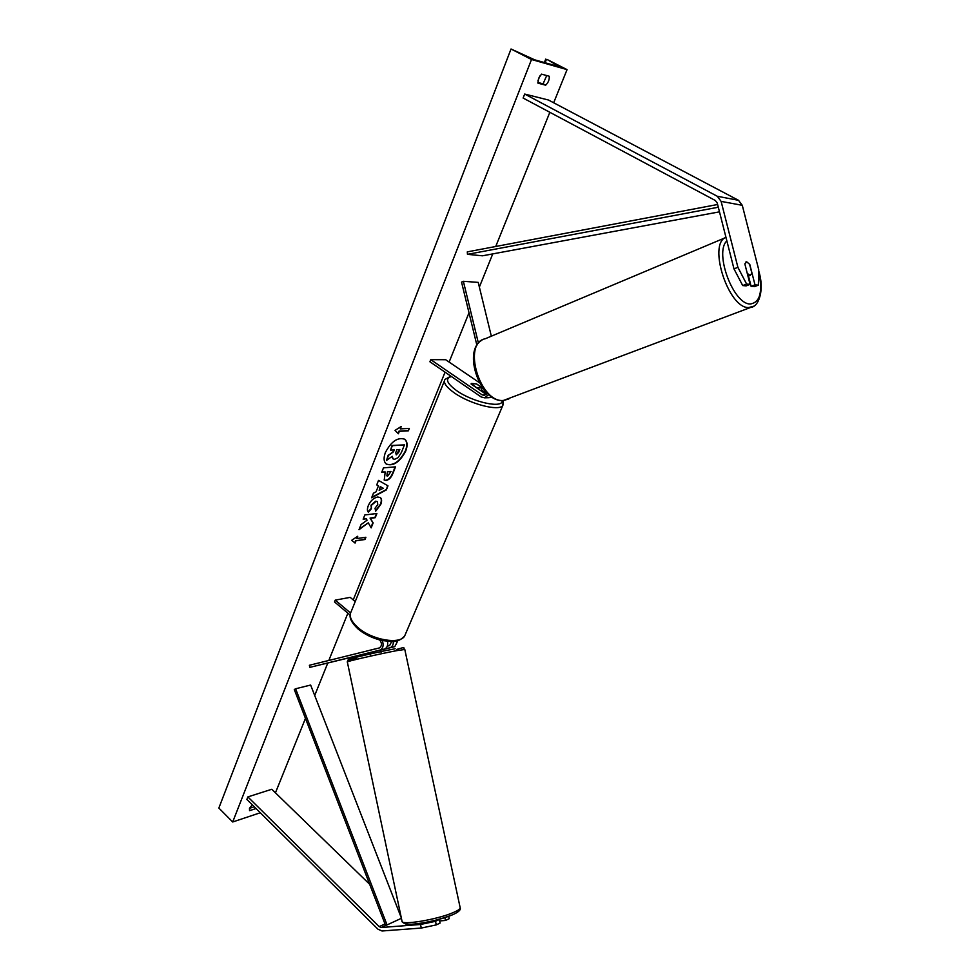 <?xml version="1.0" encoding="UTF-8"?>
<svg xmlns="http://www.w3.org/2000/svg" width="980" height="980" viewBox="0 0 980 980"><rect width="100%" height="100%" fill="white"/><g stroke="black" fill="none" stroke-linecap="round" stroke-linejoin="round"><path stroke-width="1.47" d="M754.992 284.837L758.373 285.156L754.49 286.638L751.096 286.332L754.992 284.837L749.786 264.453L746.723 261.819L744.837 263.877L750.067 284.384L746.613 284.053L742.705 285.56L746.16 285.878L750.067 284.384M742.705 285.56L733.983 268.875L737.903 267.332L721.121 201.39L717.299 196.27L524.68 94.056L548.433 100.009L738.516 200.312L742.277 205.31L758.716 269.671L758.373 285.156M733.983 268.875L717.25 203.056L715.339 200.508L523.112 98.049L524.68 94.056M751.096 286.332L748.475 276.029M737.903 267.332L746.613 284.053M436.308 924.887L440.094 923.074L439.248 919.51L435.463 921.323L420.494 924.483L381.22 927.509L379.199 926.627L247.867 796.912L246.862 799.46L377.998 929.224L382.029 930.988L421.327 928.048L436.308 924.887L435.463 921.323M420.494 924.483L421.327 928.048M400.575 914.328L399.558 913.348M369.693 884.34L271.779 789.268L247.867 796.912M438.06 919.608L439.248 919.51M444.834 917.623L445.508 920.465L449.232 918.677L448.668 916.312M445.508 920.465L439.579 920.931M382.237 640.553C383.891 645.024 383.18 648.184 380.105 650.046L309.864 667.356L369.84 652.778M387.517 641.373C388.166 645.134 387.223 647.67 384.699 648.981L369.889 652.643M379.554 639.916L379.664 640.001C382.114 643.211 382.041 645.845 379.444 647.915L309.374 665.273L309.864 667.356M397.868 640.675L394.818 646.616L380.583 650.144M350.117 615.085L334.535 601.941L335.246 600.128L350.179 597.359L355.238 601.573M393.323 641.459C393.446 644.595 392.429 646.665 390.297 647.67L380.571 650.083M387.296 646.151L389.636 645.551L391.669 641.533M335.246 600.128L350.522 612.99M488.15 397.709L491.874 397.01M479.392 382.666L445.667 359.721L430.759 359.66L429.914 361.779L481.192 396.974L484.598 397.819L488.726 394.622M430.759 359.66L482.087 394.83L484.353 395.393L487.146 393.164M476.905 345.291L461.555 282.118L463.369 281.297L478.228 282.387L491.335 336.177M478.424 343.221L463.369 281.297M482.871 388.19L476.733 384.013L471.209 383.462L471.147 384.099L486.239 394.426M481.437 389.93L486.876 393.654M472.519 391.02L470.192 389.428M476.917 387.945L471.209 383.462L476.403 383.891L482.197 387.835L476.88 388.031M745.939 261.942L746.576 261.881M749.565 264.147L751.93 273.432L749.982 275.282L747.274 273.42M405.745 451.033C407.79 445.508 407.46 441.576 404.752 439.236C397.733 436.97 391.277 441.38 385.385 452.503C383.401 457.979 383.731 461.85 386.365 464.14C393.397 466.455 399.852 462.082 405.745 451.033M386.206 464.018C393.25 466.125 399.656 461.715 405.438 450.8C407.435 445.41 407.166 441.527 404.605 439.138M256.025 808.524L249.545 810.668L249.508 808.231L252.313 804.85M538.584 78.339L537.947 83.153L545.664 85.187C548.322 82.614 549.51 79.625 549.229 76.244L541.524 74.137L538.584 78.339M368.321 512.173C367.132 511.082 367.12 508.914 368.284 505.668C370.501 500.768 373.649 497.877 377.716 496.995L380.35 497.583C381.845 498.808 381.992 501.086 380.767 504.406L375.671 511.193L375.009 508.228L377.753 504.712L377.484 501.723L376.002 501.405L371.298 505.447L371.396 508.755L368.321 512.173M386.059 480.445L384.258 480.065L385.201 471.956L381.735 472.262L383.474 467.877L395.54 466.848L392.858 473.56C391.13 477.701 388.864 479.992 386.059 480.445L384.111 479.943M368.284 522.818L371.163 527.877L373.147 522.916L370.354 518.31L375.23 517.697L376.908 513.483L364.842 514.953L363.151 519.204L366.3 518.812L367.047 520.196L361.02 524.606L359.011 529.678L368.284 522.818L359.268 529.041M531.515 59.511L567.053 69.629L546.913 59.376L559.862 66.885L534.676 59.817L511.033 49L531.515 59.511L232.689 821.987L260.3 812.751M275.441 792.832L305.454 718.389M314.702 695.482L327.737 663.129M328.815 660.459L347.876 613.198M353.241 599.907L445.055 372.167M449.122 362.073L469.004 312.779M479.367 287.067L492.744 253.894M495.733 246.482L549.841 112.296M553.676 102.778L567.053 69.629M400.293 428.897L401.261 426.459L395.05 430.379L398.37 433.76L399.326 431.335L408.378 430.82L409.346 428.407L400.293 428.897L400.722 426.802M355.066 543.043L351.649 540.323L357.749 536.256L356.855 538.522L365.908 537.26L365.013 539.502L355.961 540.788L355.066 543.043L351.649 540.323M376.063 491.825L378.452 485.786L376.737 484.892L378.513 480.408L387.97 485.835L386.328 489.939L371.628 497.779L373.454 493.185L376.063 491.825M537.861 82.455L543.079 83.839L546.718 75.558M254.261 806.773L249.459 808.353M232.689 821.987L218.859 808.035L511.033 49M543.079 83.839L545.664 85.187M394.72 459.277L393.078 458.922L392.27 456.3L386.512 460.429L388.533 455.32L393.507 451.829L394.279 449.881L390.591 450.139L392.355 445.692L404.446 444.871L401.445 452.393L398.076 457.66L394.72 459.277M390.591 450.139L392.037 445.459L404.446 444.871M388.533 455.32L393.201 451.596L393.862 449.918M388.227 455.088L386.512 460.429M392.919 458.787L391.939 456.533M408.93 428.432L408.378 430.82M398.076 433.466L399.019 431.102L408.072 430.6M357.222 536.599L356.855 538.522M355.961 540.788L364.719 539.27L365.503 537.31M355.666 540.556L354.772 542.81M363.262 518.922L366.3 518.812M370.93 527.485L372.841 522.683L370.06 518.077L374.924 517.465L376.504 513.532M387.627 476.133L391.02 471.441L387.835 471.723L387.014 473.793L387.627 476.133M387.835 471.723L391.02 471.441M387.529 471.49L386.843 475.851M381.845 471.993L385.201 471.956M395.136 466.884L392.551 473.34C390.824 477.468 388.558 479.759 385.752 480.212M380.203 497.473C381.563 498.747 381.649 500.988 380.461 504.173L375.585 510.801M377.337 501.613L375.695 501.172L371.004 505.215L371.396 508.755M371.102 508.522L368.088 511.866M380.534 486.852L379.15 490.319L383.241 488.248L380.228 486.619L379.15 490.319M380.228 486.619L383.241 488.248M376.761 484.831L378.452 485.786M387.651 485.651L386.328 489.939M386.022 489.706L371.837 497.277M396.238 454.879L398.652 452.38L399.803 449.489L396.912 449.698L395.749 452.613L396.238 454.879L399.387 449.526M381.049 652.349L380.681 650.647M376.394 648.687L374.776 649.091M369.803 652.607L375.254 651.333M369.338 650.377L374.764 649.03M717.605 204.502L467.288 251.872L467.472 254.347L482.479 255.805L719.479 211.839M718.303 207.233L467.472 254.347M381.22 927.509L385.606 925.475L294.282 689.528L295.605 688.769L310.636 685.045L401.322 917.868M385.606 925.475L387.051 924.924L295.605 688.769M387.051 924.924L401.408 918.297M717.299 196.27L738.516 200.312M721.121 201.39L742.277 205.31M379.199 926.627L385.018 923.944M379.677 650.181L384.283 649.103M389.869 647.805L394.401 646.739M482.087 394.83L485.896 394.732M451.4 376.528C444.908 378.501 446.611 383.18 456.533 390.567C472.96 402.4 503.451 408.88 502.152 400.526M503.438 404.005L502.777 405.512C499.114 411.6 469.849 404.054 454.132 392.747C446.096 386.965 443.046 382.519 445.006 379.419L450.874 376.161M444.381 380.951L351.22 611.483C348.745 616.004 351.048 621.406 358.116 627.702C371.91 639.977 399.889 644.828 404.642 636.032L405.585 633.815M726.866 240.872C713.955 252.705 733.665 305.062 750.46 303.959C760.174 302.342 762.906 291.66 758.667 271.925M753.706 306.189L748.745 307.549C728.593 308.835 707.462 243.91 725.96 237.319M725.077 237.822L485.21 338.762C461.948 342.976 479.967 403.356 503.598 400.428L508.804 398.983M558.294 66.554L558.539 65.942M537.91 80.887L539.87 75.95M545.088 62.781L546.375 59.547M460.122 907.48L460.22 907.933C460.037 909.122 457.721 910.653 453.274 912.552C437.19 919.669 400.122 925.745 401.984 921.041L347.337 661.966C344.519 661.892 380.534 653.636 397.219 650.561L404.801 649.483M404.703 922.523C401.714 927.288 436.786 921.739 452.074 914.94M395.148 648.76C372.094 653.011 331.485 662.982 356.61 658.192M380.105 650.046L384.699 648.981M390.297 647.67L394.818 646.616M484.598 397.819L489.167 397.684M350.375 613.554C349.052 617.755 351.661 622.937 358.178 629.099C364.952 634.599 372.964 638.421 382.212 640.553C391.731 641.312 396.729 643.946 404.642 636.032L502.777 405.512L503.255 400.514M482.099 388.374L481.045 390.873M479.232 382.359L478.448 382.016M758.679 270.897C764.706 289.406 759.022 306.838 750.705 307.414L503.304 400.502C480.298 402.829 462.021 350.803 481.964 340.17M750.423 275.257L747.985 276.225M544.353 62.573L545.713 59.119M396.704 649.422C407.423 646.188 402.4 648.282 404.777 649.397L460.22 907.933C460.931 909.93 458.407 912.196 452.613 914.769C437.901 920.355 406.112 928.893 402.057 921.445M370.256 654.714L369.889 652.974M356.536 658.217L347.937 660.079L347.324 661.892"/></g></svg>
